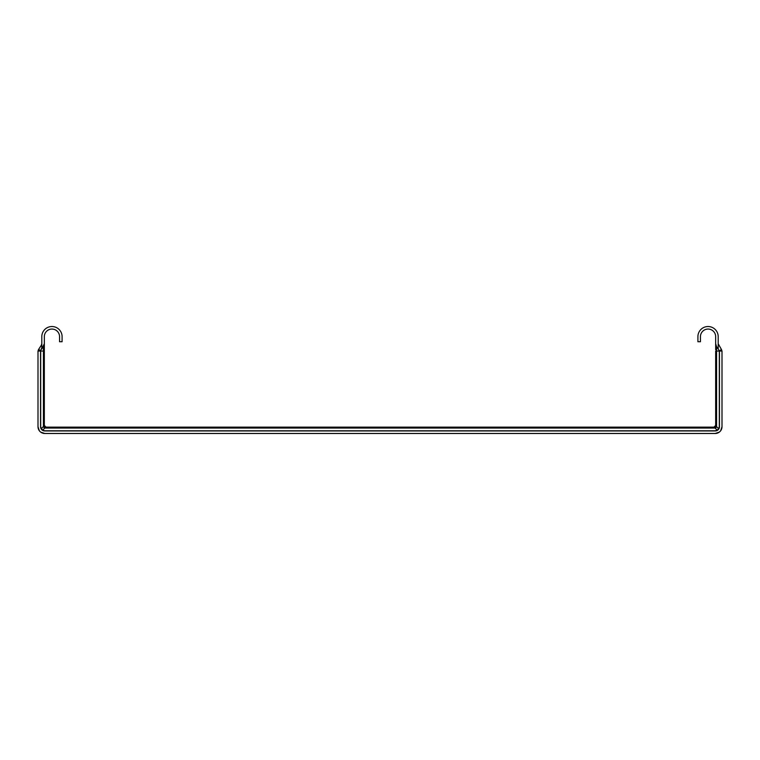 <?xml version="1.0" encoding="UTF-8"?>
<svg xmlns="http://www.w3.org/2000/svg" width="760" height="760" viewBox="0 0 760 760"><rect width="100%" height="100%" fill="white"/><g stroke="black" fill="none" stroke-linecap="round" stroke-linejoin="round"><path stroke-width="1.14" d="M718.2 348.983L718.2 336.67A10.146 10.146 0 0 0 708.054 326.524A10.146 10.146 0 0 0 697.908 336.67L697.908 341.743L700.444 341.743L700.444 336.67A7.609 7.609 0 0 1 708.054 329.061A7.609 7.609 0 0 1 715.663 336.67L715.663 343.748L716.575 346.665L719.311 350.635A0.798 0.798 0 0 1 719.416 351.044L722 351.044L722 426.712A6.764 6.764 0 0 1 715.236 433.476L719.274 432.136M40.726 432.136L44.764 433.476A6.764 6.764 0 0 1 38 426.712L38 351.044L44.337 351.044L44.337 425.448L41.363 428.735L40.688 426.712L40.688 350.635L41.8 347.871M41.8 348.983L41.8 336.67A10.146 10.146 0 0 1 51.946 326.524A10.146 10.146 0 0 1 62.092 336.67L62.092 341.743L59.555 341.743L59.555 336.67A7.609 7.609 0 0 0 51.946 329.061A7.609 7.609 0 0 0 44.337 336.67L44.337 343.748L41.8 348.983M715.663 343.748L715.663 349.771M716.575 346.665L716.575 351.044L719.311 351.044L719.311 426.712L718.637 428.735L716.575 426.664L716.575 351.044L715.663 351.044L715.663 427.139L44.337 427.139L44.337 425.448L46.028 427.139L44.812 428.051L715.188 428.051A1.691 1.197 135 0 0 716.575 426.664L715.663 425.448L713.972 427.139L717.26 430.122L715.236 430.787L44.764 430.787L42.74 430.122L44.812 428.051A1.691 1.197 -135 0 1 43.425 426.664L43.425 346.665M44.337 349.771L44.337 350.616M44.337 351.044L44.337 343.748M719.416 351.044L721.392 349.419A3.211 3.211 0 0 1 721.829 351.044M717.763 430.103A0.845 0.551 -126.7 0 1 717.26 430.122L718.637 428.735A0.845 0.551 36.7 0 1 718.628 429.238L717.592 430.217M41.372 429.238A0.845 0.551 -36.7 0 1 41.363 428.735L42.74 430.122A0.845 0.551 126.7 0 1 42.237 430.103L41.258 429.067M718.2 343.748L721.392 349.419M38.171 351.044A3.211 3.211 0 0 1 38.608 349.419L40.688 350.635A0.798 0.798 0 0 0 40.584 351.044M38.608 349.419L41.344 345.211L41.8 345.524M41.344 345.211L41.8 343.748M44.764 433.476L715.236 433.476M40.536 351.044L40.536 426.712A4.228 4.228 0 0 0 44.764 430.939L715.236 430.939A4.228 4.228 0 0 0 719.463 426.712L719.463 351.044M720.66 430.749L722 426.712M38 426.712L39.339 430.749"/></g></svg>
